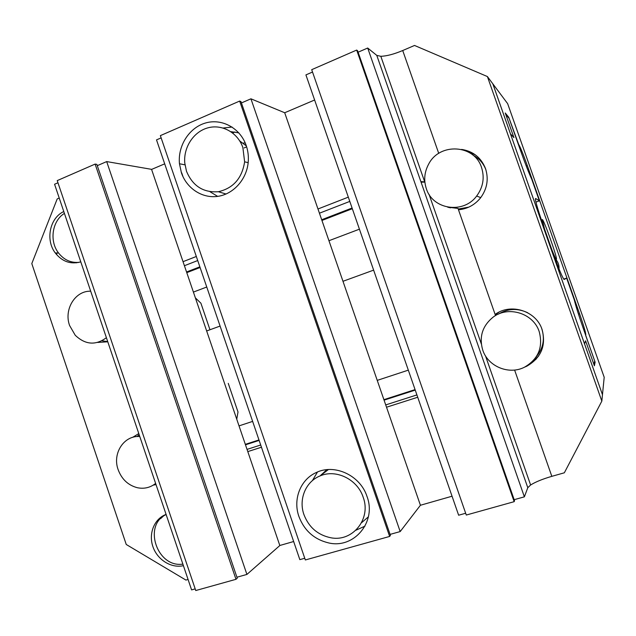 <?xml version="1.0" encoding="UTF-8"?>
<svg xmlns="http://www.w3.org/2000/svg" width="636" height="636" viewBox="0 0 636 636"><rect width="100%" height="100%" fill="white"/><g stroke="black" fill="none" stroke-linecap="round" stroke-linejoin="round"><path stroke-width="0.95" d="M551.897 249.837C554.369 256.077 555.856 259.265 556.381 259.416L556.484 259.091C556.77 255.783 543.732 219.388 542.325 219.555L544.472 228.761M321.331 474.559L321.22 475.028M234.899 131.962L232.649 132.972M557.979 266.277L555.975 261.062M513.912 137.591L505.23 112.969L508.721 117.255L518.682 144.459C520.24 146.876 523.11 153.912 527.292 165.567L579.571 313.763C583.466 324.948 585.541 331.873 585.812 334.544L585.605 335.188L595.113 362.146L594.406 365.803L585.597 340.824L584.548 343.885L602.467 394.71L604.2 377.275L507.639 103.644L492.844 83.841L510.462 133.838L513.904 137.591M314.621 100.003L284.697 112.747L420.42 505.262L452.045 496.215M164.692 163.842L151.575 169.422M56.517 254.543L57.145 252.969M348.313 197.144L317.976 208.99M196.325 256.483L183.033 261.674M349.792 201.413L319.431 213.211M197.716 260.545L184.408 265.721M508.721 117.255L508.299 117.421M352.082 208.012L321.697 219.754M199.863 266.842L186.547 271.985M559.012 268.893C559.243 265.379 558.225 262.27 555.967 259.567M415.236 390.099L384.072 400.147M259.13 440.414L245.48 444.818M595.113 362.146L594.398 362.369M416.914 394.916L385.718 404.917M260.696 445.009L247.038 449.39M417.717 397.246L386.521 407.223M261.452 447.227L247.794 451.6M293.657 541.522L279.808 545.489M602.467 394.71L492.797 83.777L487.399 76.551L601.831 401.133L564.347 472.794L551.825 476.34C542.572 479.043 535.504 481.929 530.615 484.998L527.793 487.701L524.374 496.835L367.695 48.026L358.108 52.2M245.186 142.885L243.294 143.124M195.371 297.871L200.912 303.213L209.967 329.758M228.252 383.373L238.007 411.977L236.751 419.211M242.873 147.576C237.792 132.606 222.051 123.861 207.813 127.868C193.543 131.724 183.391 147.369 184.766 162.975L186.499 171.267C192.668 186.006 203.305 192.819 218.402 191.714C233.325 188.216 242.062 178.255 244.621 161.822L242.873 147.576M238.834 132.868L230.844 131.652M363.172 497.217C357.448 479.266 335.903 468.835 320.011 475.951C305.685 481.603 298.419 499.3 303.944 514.619C308.897 527.411 317.921 535.138 331.022 537.802C352.686 542.055 371.416 518.849 363.172 497.217M326.832 469.67L320.488 475.593M298.92 516.504C304.334 530.647 314.24 539.447 328.629 542.921C353.934 548.995 376.766 521.989 367.02 496.509C360.278 475.291 334.417 463.413 316.108 472.612C300.415 479.608 292.775 499.395 298.92 516.504M355.898 530.233L365 526.123M181.411 172.793C186.722 188.471 202.288 198.647 217.83 196.357C233.372 194.155 246.577 179.575 248.191 162.442C248.724 156.623 248.072 150.994 246.219 145.549C240.344 128.218 222.059 118.185 205.651 122.963C189.202 127.566 177.659 145.779 179.463 163.754L181.411 172.793M209.999 191.73L217.655 196.381M241.434 102.945L250.934 98.811L400.179 531.577L420.42 505.262M250.934 98.811L284.697 112.747M246.633 146.829L244.192 147.942M161.139 137.877L156.512 139.888L299.842 559.64L304.747 558.265M181.697 172.849L183.073 176.888M239.653 101.068L160.367 135.627L305.336 559.966L389.637 536.442L390.432 535.433L240.965 101.577L239.653 101.068L389.637 536.442M390.075 534.399L400.179 531.577M232.076 127.041L223.172 128.027M218.347 191.722L226.05 194.02M317.459 472.023L312.411 480.609M361.526 522.76L368.379 516.83M239.716 140.93L246.339 145.906M64.411 213.386C52.247 220.811 49.195 240.798 58.297 252.675C63.807 259.814 70.739 263.042 79.087 262.342M77.823 262.453L78.649 262.445M166.131 514.532C142.703 525.177 157.14 568.083 182.882 564.116M90.694 291.209C75.159 290.572 63.672 309.525 69.602 325.529L75.231 335.252C85.303 344.815 95.686 345.626 106.395 337.684M139.785 436.527C123.941 435.183 112.151 453.484 118.137 469.654C121.722 479.258 128.122 485.276 137.328 487.717C144.141 489.092 150.239 487.669 155.621 483.432M139.546 435.835L138.799 436.495M97.713 342.438L107.786 341.802M101.927 340.785L107.723 341.604M153.26 485.117L156.019 484.6M97.284 165.67L106.681 161.584L151.551 169.343L279.824 545.545L246.911 574.427L236.926 577.226M59.235 198.058L57.2 198.933L31.8 263.59L126.246 544.48L185.911 580.072L188.065 579.46M80.78 261.849C70.739 264.64 62.241 261.682 55.292 252.977C45.283 240.058 49.743 217.925 63.791 211.542M138.791 433.585L132.63 437.361M183.406 565.674C171.164 568.52 157.219 559.696 152.871 546.539C148.371 533.421 154.357 518.698 166.091 514.405M57.971 182.778L54.569 184.249L191.587 589.898L195.196 588.896M95.114 164.088L57.232 180.6L195.753 590.542L235.988 579.309L237.26 578.211L96.839 164.366L95.114 164.088L235.988 579.309M106.681 161.584L246.911 574.427M139.141 434.627L137.058 436.558M71.725 261.905L76.519 262.819M164.486 515.081L160.622 518.634M424.88 182.127L421.064 182.15M535.941 202.113L539.368 200.849L531.799 179.384C528.953 173.246 525.264 163.818 520.741 151.114L509.142 118.447L505.668 114.21L513.92 137.614L510.438 133.814L584.524 343.901L585.589 340.801L593.96 364.547M535.949 359.435L535.353 359.626M593.968 364.547L594.684 360.93L583.093 327.858C578.609 315.035 575.66 305.646 574.244 299.699L566.628 278.107L563.711 279.101M539.368 200.849L535.623 198.48L535.369 199.068C535.846 202.852 538.573 211.86 543.534 226.106L552.35 251.117C558.726 268.845 562.677 278.298 564.188 279.474L566.628 278.107M482.748 350.11C487.971 366.423 508.872 375.184 524.39 367.25C538.35 359.125 543.287 347.24 539.201 331.602C533.334 313.095 508.013 305.447 492.98 317.261C482.358 325.998 478.948 336.953 482.748 350.11M536.379 356.613C543.208 348.369 545.02 339.115 541.816 328.844L541.586 328.216M426.343 188.685C432.663 209.57 463.286 214.348 476.65 196.039C483.122 187.246 484.759 177.738 481.547 167.514C474.496 144.444 439.778 142.44 428.759 163.913C424.379 171.935 423.576 180.195 426.343 188.685M447.601 207.121L458.007 208.425L458.477 209.769C467.325 208.95 474.639 205.03 480.426 198.019C487.144 188.979 488.846 179.185 485.53 168.635C481.182 157.672 473.216 151.265 461.633 149.412M449.294 207.598L447.752 207.153M448.96 207.352L450.495 207.869M458.222 209.045L468.788 207.129M524.628 367.131L526.743 366.225C541.18 357.885 546.292 345.658 542.087 329.535C536.132 310.781 510.66 302.815 495.126 314.438L495.531 315.591M499.141 312.077L495.229 314.733M475.331 154.826L467.317 151.471M420.881 181.626L424.689 181.864M487.399 76.551L414.521 45.458L402.715 50.53C393.938 54.195 386.632 56.119 380.813 56.294L376.782 55.388L367.695 48.026M602.467 394.765L601.831 401.133M524.374 496.835L514.166 499.689M514.166 501.677L514.548 500.763L357.615 50.785L356.677 50.069L311.704 69.674L466.283 515.041L514.166 501.677L356.677 50.069M312.522 72.035L305.916 74.905L458.635 515.216L465.663 513.252M485.936 169.868C483.4 163.261 479.035 158.316 472.842 155.025M527.634 312.705C517.529 308.007 507.782 308.484 498.393 314.128M530.75 363.1L538.573 356.152M352.328 208.711L321.935 220.454M200.094 267.51L186.777 272.653M527.292 165.567L526.218 165.972M359.42 229.175L328.947 240.718M206.756 287.019L193.4 292.083M579.571 313.763L578.45 314.128M408.32 370.144L377.235 380.376M252.635 421.398L239.025 425.882M415.109 389.725L383.937 399.774M259.011 440.056L245.361 444.461M551.825 476.34L514.603 370.041M527.793 487.701L376.782 55.388M438.737 153.387L402.715 50.53M495.126 314.438L458.477 209.769M541.482 220.191L542.174 219.945M206.66 330.959L220.088 326.069M342.971 281.295L373.626 270.133M415.07 389.606L383.906 399.662M258.971 439.945L245.321 444.349M320.011 475.951L328.422 469.543M184.973 164.843L179.463 163.754M244.621 161.822L248.167 162.657M58.512 252.961L55.292 252.977M476.65 196.039L480.744 197.613M496.191 313.993L495.166 314.542M530.615 484.998L485.499 355.882M481.317 343.909L429.062 194.362M424.92 182.516L380.813 56.294"/></g></svg>
